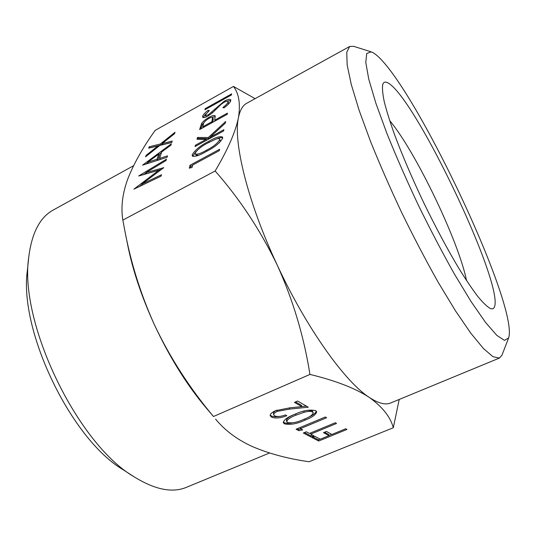 <?xml version="1.0" encoding="UTF-8"?>
<svg xmlns="http://www.w3.org/2000/svg" width="536" height="536" viewBox="0 0 536 536"><rect width="100%" height="100%" fill="white"/><g stroke="black" fill="none" stroke-linecap="round" stroke-linejoin="round"><path stroke-width="0.8" d="M387.374 82.631C413.946 94.416 505.924 287.738 494.125 307.59C493.368 308.863 492.128 309.172 490.413 308.528C487.244 306.806 483.083 302.833 477.918 296.622C472.229 289.125 465.804 279.584 458.635 268C447.265 248.932 435.621 227.157 423.708 202.675C412.043 178.079 402.322 155.38 394.536 134.59C389.974 121.752 386.536 110.778 384.238 101.646C382.61 93.733 382.121 88.005 382.751 84.454C383.515 82.155 385.056 81.546 387.374 82.631M466.534 280.583C458.756 241.368 415.4 151.132 389.652 120.56M373.203 52.783L371.173 51.858L366.738 53.466L365.787 62.478L368.755 79.127L375.83 103.086L386.851 133.303C396.01 156.056 406.456 179.908 418.201 204.866C430.334 229.643 442.428 252.751 454.481 274.184L471.224 301.802L485.569 322.444L496.778 335.328L504.477 340.373L508.631 337.935C519.451 305.533 409.236 74.162 373.203 52.783M508.631 337.935L501.964 355.18L499.418 358.068L493.06 356.755L483.459 348.547L470.802 333.191L455.5 310.88L438.267 282.418C426.1 260.804 413.993 237.709 401.946 213.134C390.282 188.37 379.823 164.485 370.55 141.477L359.1 110.242L351.241 84.36L347.161 64.869L346.752 52.253L349.7 46.465L353.693 46.331L371.173 51.858M134.154 476.846L123.474 469.951C71.107 439.466 18.505 329.988 27.43 270.057L28.723 257.414C18.854 322.344 77.298 443.976 134.154 476.846C155.011 489.73 172.458 493.214 186.508 487.291L269.521 453.007M133.538 165.731L53.278 210.012C39.885 217.281 31.698 233.08 28.723 257.414M124.834 230.654L127.662 244.919C132.687 270.077 141.564 296.616 154.308 324.535C169.403 356.882 186.548 384.506 205.73 407.407L213.475 416.512C189.57 388.044 169.845 357.385 154.308 324.535C140.713 294.264 130.891 262.968 124.834 230.654L122.851 220.102C120.714 207.251 122.463 193.262 128.084 178.14C134.322 162.683 143.36 146.757 155.199 130.362L233.475 86.443C238.949 93.492 240.597 103.897 238.44 117.672C233.026 141.826 247.706 202.273 277.239 265.099C306.371 328.019 345.251 382.108 369.358 397.464C378.349 403.367 385.471 405.203 390.717 402.958L499.418 358.068M349.7 46.465L246.728 103.281C242.687 105.465 239.927 110.262 238.44 117.672C235.525 131.95 227.76 149.725 215.144 170.997L122.851 220.102M215.144 170.997C239.652 198.816 260.349 230.185 277.239 265.099C293.038 300.019 303.939 336.461 309.942 374.423C335.603 380.634 355.408 388.312 369.358 397.464C382.503 406.918 390.489 417.015 393.317 427.755L399.199 399.454M315.671 410.683L316.682 411.842C315.851 414.797 311.979 417.544 305.064 420.09C297.199 423.829 290.324 425.082 284.442 423.855L283.283 422.623C283.953 419.735 287.731 416.981 294.612 414.368C302.807 410.536 309.821 409.31 315.671 410.683M310.726 434.133L313.841 435.775L310.94 436.974L303.322 433.001L306.264 431.782L309.433 433.45L335.288 422.743L336.528 423.46L310.726 434.133L310.445 433.034M309.942 374.423L213.475 416.512M393.317 427.755L309.084 461.744C287.946 458.769 268.971 453.677 252.161 446.481C237.046 439.52 224.865 430.408 215.626 419.145M346.933 429.45L318.692 441.021L311.851 437.45L314.753 436.257L320.32 439.192L328.983 435.641L323.489 432.653L326.417 431.447L331.885 434.448L345.74 428.76L346.933 429.45M302.673 429.885L298.847 430.663L296.066 429.209L325.305 416.995L326.598 417.738L300.381 428.679L302.673 429.885M274.72 415.882C277.36 416.941 280.918 416.626 285.387 414.938L286.82 415.708C280.522 418.134 275.437 418.616 271.571 417.155L270.191 415.715C270.064 414.027 271.839 412.352 275.531 410.697L289.728 407.842L301.835 406.616L294.432 402.395L297.594 401.042L308.28 407.199L289.614 409.095L277.259 411.387C274.747 412.539 273.581 413.698 273.755 414.857L274.72 415.882M222.688 138.201C219.887 143.018 214.373 147.474 206.152 151.561C199.499 155.48 194.896 156.968 192.337 156.03L192.23 154.743C195.124 149.919 200.585 145.477 208.618 141.417C215.338 137.464 219.988 136.01 222.561 137.062L222.688 138.201M227.21 114.315L199.62 129.538L201.556 123.602C203.037 121.384 205.536 119.28 209.053 117.29C212.35 115.475 214.393 115.006 215.177 115.87L214.695 120.178L227.472 113.123L227.21 114.315M231.418 94.973L204.92 109.766L205.221 108.641L231.653 93.874L231.418 94.973M142.576 165.128L171.339 143.816L170.91 145.169L161.704 151.949L159.547 158.428L167.507 155.876L167.051 157.303L142.576 165.128M159.829 145.43L145.571 156.82L146.094 155.373L157.973 145.893L148.686 148.177L149.189 146.784L160.311 144.023L175.004 132.292L174.569 133.665L162.174 143.561L172.217 141.069L171.761 142.489L159.829 145.43M161.517 174.729L161.061 176.15L133.906 189.161L158.824 170.234L138.65 175.996L166.455 159.185L166.033 160.512L145.939 172.666L163.761 167.668L141.893 184.143L161.517 174.729M230.788 100.681C230.071 102.657 227.807 105.049 223.988 107.85L222.855 107.528C225.602 105.498 227.318 103.729 228.008 102.229L227.934 101.545C227.478 100.922 226.165 101.177 223.994 102.309L221.254 104.225L212.256 113.022L207.981 116.017C205.074 117.565 203.298 117.954 202.648 117.183L202.595 116.292C203.265 114.65 205.06 112.687 207.981 110.396L209.341 110.516L205.281 114.905L205.308 115.501L208.169 114.918L224.289 101.17C227.713 99.361 229.85 98.899 230.694 99.776L230.788 100.681M223.592 130.978L195.057 146.556L195.405 145.243L206.172 139.367L197.014 139.253L197.496 137.444L208.29 137.538L225.649 121.525L225.288 123.18L210.058 137.243L223.874 129.692L223.592 130.978M192.035 167.473L189.262 168.163L190.046 165.235L219.613 149.276L219.311 150.663L192.679 165.028L192.035 167.473M255.109 98.657L233.475 86.443M146.569 156.023L146.094 155.373M158.435 146.542L157.973 145.893M149.866 147.889L149.189 146.784M149.906 147.775L161.028 145.028L160.311 144.023M161.028 145.028L162.428 143.909M171.801 142.368L162.897 144.566L162.174 143.561M146 164.029L148.003 162.562M158.998 154.462L161.47 152.646M160.298 159.467L159.547 158.428M157.363 160.398L157.778 160.271L159.487 155.145L158.75 154.12L147.748 162.214L157.028 159.239L158.75 154.12M148.492 163.232L147.748 162.214M157.778 160.271L157.028 159.239M139.34 186.555L142.127 184.458M159.366 170.977L158.824 170.234M142.898 174.924L146.154 172.96M161.564 169.322L146.697 173.704L145.939 172.666M142.549 185.02L141.893 184.143M205.69 109.337L205.221 108.641M228.048 104.466L228.698 103.274L228.008 102.229M228.698 103.274L227.934 101.545M203.245 117.545L202.595 116.292M203.291 117.324L205.75 113.994M208.524 111.213L207.981 110.396M205.308 115.501L206.528 116.754M208.651 115.635L208.169 114.918M212.37 112.922L211.847 112.145M215.532 109.826L214.943 108.942M224.778 101.9L224.289 101.17M226.963 101.217L230.822 100.453M200.792 128.888L202.266 124.64L201.556 123.602M202.266 124.64L204.196 122.335M209.563 118.047L209.053 117.29M211.646 117.371L215.358 116.546M215.211 120.935L214.695 120.178M212.712 122.315L213.254 118.664L212.551 117.619C212.042 117.103 210.775 117.384 208.765 118.463C205.214 120.741 203.425 122.69 203.392 124.312L202.742 126.771L211.874 121.732L212.551 117.619M203.258 127.528L202.742 126.771M213.221 120.412L212.511 119.361M212.39 122.496L211.874 121.732M195.968 146.053L195.405 145.243M206.735 140.177L206.172 139.367M198.032 139.266L198.233 138.509L197.496 137.444M198.233 138.509L209.033 138.623L208.29 137.538M209.033 138.623L210.239 137.511M210.615 138.06L210.058 137.243M192.9 156.425L192.23 154.743M192.994 155.835L196.029 151.581M209.194 142.248L208.618 141.417M216.738 138.891C219.432 137.765 221.435 137.377 222.742 137.739M219.338 142.804L220.443 140.894L219.606 139.025C219.003 138.368 217.603 138.476 215.412 139.347L208.29 142.737C202.065 145.832 197.697 149.289 195.184 153.102L195.251 153.946C197.355 154.663 201.094 153.41 206.474 150.201C212.852 147.099 217.261 143.628 219.693 139.789L219.606 139.025M195.251 153.946L196.015 155.038L198.782 155.206M220.443 140.894L219.693 139.789M190.421 167.875L190.829 166.334L190.046 165.235M190.829 166.334L192.578 165.389M331.73 434.361L328.95 435.507M320.166 439.105L318.384 439.835L318.692 441.021M318.384 439.835L312.957 436.994M324.561 432.21L328.669 434.448L328.983 435.641M312.434 435.031L310.632 435.775L310.94 436.974M310.632 435.775L304.448 432.532M300.917 428.961L298.539 429.437L298.847 430.663M298.539 429.437L297.199 428.74M300.093 427.527L300.381 428.679M316.361 411.239C315.362 413.437 312.548 415.514 307.932 417.457M304.763 418.904L305.064 420.09M291.986 422.964C288.509 423.554 285.889 423.433 284.134 422.609L284.442 423.855M284.134 422.609L283.263 421.933M293.433 414.877C289.058 416.707 286.7 418.576 286.358 420.485L287.41 422.556C292.18 423.386 297.607 422.321 303.698 419.353C309.339 417.323 312.515 415.119 313.218 412.74L312.548 411.956C310.612 411.152 307.805 411.259 304.126 412.278L296.006 415.139C290.485 417.216 287.37 419.413 286.66 421.738M313.218 412.74L312.22 410.703L307.242 410.301M295.698 413.913L296.006 415.139M303.812 411.072L304.126 412.278M312.22 410.703L312.548 411.956M279.457 416.452C275.819 416.988 273.092 416.8 271.27 415.882L271.571 417.155M271.27 415.882L270.191 415.052M295.53 401.926L301.507 405.343L301.835 406.616M306.358 406.094L301.815 406.549M289.313 407.883L289.614 409.095M276.958 410.134L277.259 411.387M276.516 410.301C274.291 411.413 273.273 412.506 273.454 413.584L273.755 414.857M201.047 127.923L200.33 126.878M207.064 151.065L206.474 150.201"/></g></svg>
